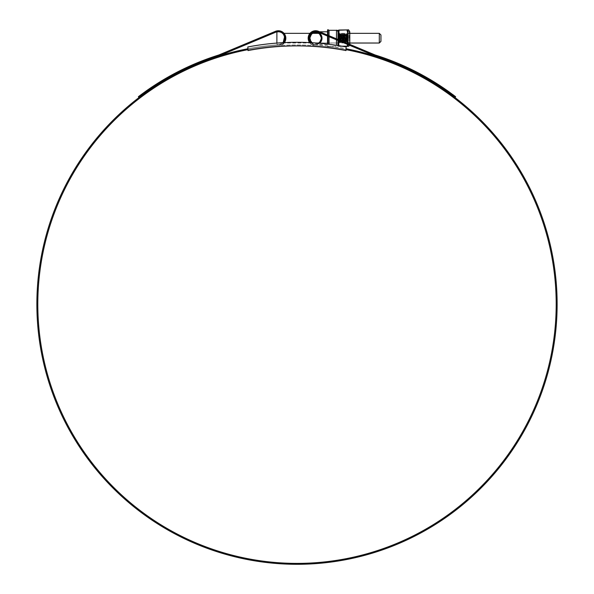 <?xml version="1.0" encoding="UTF-8"?>
<svg xmlns="http://www.w3.org/2000/svg" width="594" height="594" viewBox="0 0 594 594"><rect width="100%" height="100%" fill="white"/><g stroke="black" fill="none" stroke-linecap="round" stroke-linejoin="round"><path stroke-width="0.45" stroke-dasharray="2.97 2.23" d="M309.63 42.605A7.447 7.447 0 0 0 315.102 45.612A259.207 259.207 0 0 1 346.161 49.688L346.161 46.956A261.887 261.887 0 0 0 247.839 46.956L247.839 49.688A259.207 259.207 0 0 1 346.161 49.688L346.161 46.956A261.887 261.887 0 0 0 247.839 46.956L247.839 49.688A259.207 259.207 0 0 1 346.161 49.688L345.99 50.579A258.293 258.293 0 0 0 248.01 50.579L247.839 49.688A259.207 259.207 0 0 1 278.898 45.612A7.447 7.447 0 0 0 284.37 42.605L281.972 44.706L278.838 44.706A6.541 6.541 0 0 0 284.741 36.672A6.541 6.541 0 0 0 275.861 32.15L219.208 55.821A260.261 260.261 0 0 0 146.117 92.122L145.567 91.402L143.837 92.642M346.161 49.688L346.161 46.956A261.887 261.887 0 0 0 247.839 46.956L247.839 49.688M380.947 41.387L380.947 34.979M379.306 33.346L379.306 43.028M284.771 38.187C282.462 31.92 282.462 31.92 284.771 38.187L284.474 36.264M283.761 34.742L284.147 35.44M276.886 43.072L276.886 43.778A0.743 0.743 0 0 0 277.539 44.52A6.393 6.393 0 0 0 284.771 38.187A6.393 6.393 0 0 0 277.539 31.846A0.743 0.743 0 0 0 276.886 32.588L276.886 43.778A0.743 0.743 0 0 0 277.539 44.52A6.393 6.393 0 0 0 282.922 42.679L283.36 42.189M448.908 91.736L448.433 91.402L447.883 92.122A260.261 260.261 0 0 0 374.792 55.821L318.139 32.15A6.541 6.541 0 0 0 309.08 38.187L309.34 36.368A6.541 6.541 0 0 1 318.139 32.15A6.541 6.541 0 0 0 309.34 36.368L308.397 36.368A7.447 7.447 0 0 1 318.495 31.311A7.447 7.447 0 0 0 308.397 36.368L308.175 38.187C309.199 42.33 310.484 44.505 312.028 44.706C310.476 44.505 309.192 42.33 308.175 38.187C309.199 42.33 310.484 44.505 312.028 44.706C310.476 44.505 309.192 42.33 308.175 38.187A7.447 7.447 0 0 0 315.102 45.612A259.207 259.207 0 0 1 556.207 304.187A259.207 259.207 0 0 1 297 563.394A259.207 259.207 0 0 1 37.793 304.187A259.207 259.207 0 0 1 278.898 45.612A7.447 7.447 0 0 0 285.625 36.464A7.447 7.447 0 0 0 275.505 31.311A7.447 7.447 0 0 1 285.603 36.368A7.447 7.447 0 0 0 275.505 31.311L218.896 54.967A261.174 261.174 0 0 0 145.567 91.402M247.839 48.76A260.113 260.113 0 0 1 278.838 44.706A260.113 260.113 0 0 0 36.887 304.187A260.113 260.113 0 0 0 297 564.3A260.113 260.113 0 0 0 557.113 304.187A260.113 260.113 0 0 0 315.162 44.706L310.862 42.664A6.541 6.541 0 0 0 315.162 44.706C312.088 44.75 310.061 42.575 309.08 38.187A6.541 6.541 0 0 0 315.162 44.706A260.113 260.113 0 0 1 346.161 48.76M293.094 564.27L291.869 564.1L293.458 564.129M293.369 564.278L295.812 564.3M294.52 564.285L298.173 564.152L295.136 564.144M301.901 564.255L301.121 564.27M298.5 564.144L302.806 564.233L296.503 564.3M302.339 564.248L299.324 564.144M300.401 564.278L297.921 564.3L301.381 564.114M302.762 564.085L297.973 564.3L302.829 564.233M299.562 564.137L294.26 564.137M284.66 36.368L285.603 36.368C285.343 41.58 284.132 44.357 281.972 44.706C284.14 44.35 285.35 41.565 285.603 36.368L284.66 36.368A6.541 6.541 0 0 0 275.861 32.15A6.541 6.541 0 0 1 284.66 36.368C284.63 41.892 282.685 44.676 278.838 44.706A6.541 6.541 0 0 0 283.138 42.664L278.838 44.706M309.756 41.083L309.266 39.724M448.433 91.402A261.174 261.174 0 0 0 375.104 54.967L318.495 31.311L350.549 44.706L319.646 31.794L317.01 31.794M318.495 31.311A7.447 7.447 0 0 0 308.175 38.187M263.409 36.368L265.77 36.368L263.409 36.368L243.451 44.706L275.505 31.311M143.087 93.184L142.204 93.837M139.286 96.013L138.773 96.399M138.372 96.711L138.922 97.431M139.308 97.134L139.842 96.733M447.883 92.122L448.47 92.538M454.677 97.119L455.078 97.431L455.628 96.711L455.234 96.406M454.774 96.057L453.935 95.426M452.992 94.713L451.522 93.629M451.269 93.444L450.334 92.761M450.126 92.619L449.435 92.115M301.901 564.107L296.176 564.3M293.369 564.129L295.909 564.3M301.121 564.122L295.909 564.152M302.339 564.1L296.503 564.152M299.732 564.285L297.973 564.152L299.695 564.137M327.539 36.078L327.539 35.091M327.539 29.96L327.539 44.09M329.031 44.268L329.031 30.301M329.031 35.714L329.031 36.702M337.964 30.383L337.964 45.523M318.28 43.169A5.643 5.643 0 0 1 312.296 42.746L311.078 42.679A6.393 6.393 0 0 0 319.49 43.265L315.622 44.572C319.475 44.171 321.606 42.04 322.015 38.187A6.393 6.393 0 0 0 315.622 31.794A6.393 6.393 0 0 0 309.229 38.187A6.393 6.393 0 0 0 315.622 44.572A6.393 6.393 0 0 0 322.015 38.187C321.606 34.333 319.475 32.202 315.622 31.794M321.265 38.187C318.481 44.468 318.481 44.468 321.265 38.187C318.481 31.898 318.481 31.898 321.265 38.187A5.643 5.643 0 0 0 315.622 32.536A5.643 5.643 0 0 0 309.971 38.187C312.756 44.468 312.756 44.468 309.971 38.187A5.643 5.643 0 0 0 315.622 43.83A5.643 5.643 0 0 0 321.265 38.187M349.807 43.028L318.688 42.924M309.229 38.187C311.538 31.92 311.538 31.92 309.229 38.187C311.538 31.92 311.538 31.92 309.229 38.187C311.538 44.446 311.538 44.446 309.229 38.187M309.971 38.187C312.756 31.898 312.756 31.898 309.971 38.187M347.95 38.187L347.95 30.784L347.95 38.187M348.938 38.187L348.938 44.491L348.938 38.187M346.814 37.088L347 34.162L346.413 33.457L345.886 34.348L346.584 42.033L346.814 37.088C346.948 32.989 347.074 33.353 347.2 38.187C347.349 43.934 347.49 43.934 347.631 38.187L347.69 36.175L347.594 38.187C347.371 44.283 347.141 44.283 346.918 38.187C346.696 32.083 346.465 32.083 346.243 38.187C346.02 44.283 345.79 44.283 345.567 38.187C345.344 32.083 345.114 32.083 344.891 38.187C344.668 44.283 344.438 44.283 344.216 38.187C343.993 32.083 343.763 32.083 343.54 38.187C343.317 44.283 343.087 44.283 342.864 38.187C342.641 32.083 342.411 32.083 342.189 38.187C341.966 44.283 341.736 44.283 341.513 38.187C341.29 32.083 341.06 32.083 340.837 38.187C340.614 44.283 340.384 44.283 340.162 38.187C339.939 32.083 339.709 32.083 339.486 38.187C339.263 44.283 339.033 44.283 338.81 38.187C338.587 32.083 338.357 32.083 338.135 38.187L338.29 33.464L338.988 35.328L339.152 34.333L339.827 42.033L340.503 34.333L341.179 42.033L341.854 34.333L342.53 42.033L343.206 34.333L343.881 42.033L344.557 34.333L345.233 42.033L345.886 34.348L346.413 42.033L346.814 37.088M347.839 38.187L347.839 30.665L347.839 38.187M338.988 35.328L338.877 38.187C338.728 43.577 338.58 43.577 338.446 38.187C338.335 33.457 338.224 32.47 338.112 35.224C338.29 32.314 338.461 33.301 338.639 38.187C338.87 44.283 339.092 44.283 339.315 38.187C339.545 32.083 339.768 32.083 339.991 38.187C340.221 44.283 340.444 44.283 340.666 38.187C340.897 32.083 341.119 32.083 341.342 38.187C341.572 44.283 341.795 44.283 342.018 38.187C342.248 32.083 342.471 32.083 342.693 38.187C342.924 44.283 343.146 44.283 343.369 38.187C343.599 32.083 343.822 32.083 344.045 38.187C344.275 44.283 344.498 44.283 344.72 38.187C344.951 32.083 345.173 32.083 345.396 38.187C345.626 44.283 345.849 44.283 346.072 38.187C346.302 32.083 346.525 32.083 346.748 38.187C346.978 44.283 347.2 44.283 347.423 38.187L347.69 36.175M347.69 33.732L346.814 40.021M337.964 33.309L338.112 35.224M338.112 38.699L338.996 34.348L339.671 42.018L340.347 34.348L341.023 42.018L341.684 34.333L342.359 42.033L343.035 34.333L343.711 42.033L344.386 34.333L345.062 42.033L345.738 34.333L345.062 33.457L344.535 34.348M339.827 42.033L339.152 42.916L338.654 42.36L337.964 43.058M338.877 38.187C338.728 43.577 338.58 43.577 338.446 38.187M338.639 38.187C338.87 44.283 339.092 44.283 339.315 38.187C339.545 32.083 339.768 32.083 339.991 38.187C340.221 44.283 340.444 44.283 340.666 38.187C340.897 32.083 341.119 32.083 341.342 38.187C341.572 44.283 341.795 44.283 342.018 38.187C342.248 32.083 342.471 32.083 342.693 38.187C342.924 44.283 343.146 44.283 343.369 38.187C343.599 32.083 343.822 32.083 344.045 38.187C344.275 44.283 344.498 44.283 344.72 38.187C344.951 32.083 345.173 32.083 345.396 38.187C345.626 44.283 345.849 44.283 346.072 38.187C346.302 32.083 346.525 32.083 346.748 38.187C346.978 44.283 347.2 44.283 347.423 38.187M347.594 38.187C347.371 44.283 347.141 44.283 346.918 38.187C346.696 32.083 346.465 32.083 346.243 38.187C346.02 44.283 345.79 44.283 345.567 38.187C345.344 32.083 345.114 32.083 344.891 38.187C344.668 44.283 344.438 44.283 344.216 38.187C343.993 32.083 343.763 32.083 343.54 38.187C343.317 44.283 343.087 44.283 342.864 38.187C342.641 32.083 342.411 32.083 342.189 38.187C341.966 44.283 341.736 44.283 341.513 38.187C341.29 32.083 341.06 32.083 340.837 38.187C340.614 44.283 340.384 44.283 340.162 38.187C339.939 32.083 339.709 32.083 339.486 38.187C339.263 44.283 339.033 44.283 338.81 38.187C338.587 32.083 338.357 32.083 338.135 38.187M343.184 34.348L343.711 33.457L344.401 34.348M340.481 34.348L341.008 33.457L341.699 34.348L342.359 33.457L343.206 34.333M338.988 34.333L339.827 33.457L340.347 34.348M346.562 42.018L347.839 43.058M343.859 42.018L344.386 42.916L345.077 42.018L345.738 42.916L346.584 42.033M341.156 42.018L341.684 42.916L342.374 42.018L343.206 42.916L343.726 42.018M339.805 42.018L340.332 42.916L341.023 42.018M337.964 40.437L337.964 39.449M347.958 40.541L347.839 34.044L347.015 38.187L347.839 42.323L347.958 40.541L347.639 41.135M338.847 45.664L338.803 38.009L338.803 46.154M347.238 30.034L347.772 30.027L347.772 32.41L347.037 29.908L338.803 30.212L347.037 30.197L347.839 34.044L347.936 30.019M338.164 33.346L338.803 38.009M349.807 31.883L349.807 44.394M347.69 43.511L347.839 42.323L347.639 43.488M347.936 46.347L347.958 44.609M349.049 38.187L349.049 31.883L349.049 38.187M347.639 35.232L347.772 40.57L347.238 38.358L338.803 38.358M347.958 35.833L347.238 38.009L339.003 37.897L339.003 30.197M347.772 46.339L347.238 46.332L347.772 43.956L347.958 46.228M347.772 44.528L347.958 43.874L347.676 44.491M349.807 38.187L349.807 42.916L349.807 38.187M339.003 46.458L343.495 46.458L339.003 46.458M338.268 40.563L338.446 39.65M347.238 30.212L347.639 29.908M347.238 46.154L341.862 46.169M338.647 39.731L338.476 40.644M347.2 38.187C347.349 43.934 347.49 43.934 347.631 38.187M309.34 36.368L308.397 36.368M330.591 36.368L328.23 36.368L330.591 36.368M327.985 44.142L327.985 29.7M327.985 35.276L327.985 36.264M336.479 45.293L336.479 30.301M336.479 38.825L336.479 39.813M348.047 38.187L348.047 34.162L348.047 38.187M348.841 38.187L348.841 34.162L348.841 38.187M338.001 39.464L338.001 40.444M338.001 45.53L338.001 30.264M347.936 32.922L347.936 35.284M347.936 41.083L347.787 43.496M347.497 44.416L347.037 46.169M349.807 33.346L337.964 33.346M312.719 33.346L311.449 33.346L312.719 33.346M311.226 33.346L309.964 33.346M284.036 33.346L282.774 33.346M316.476 43.028L282.551 43.028M245.805 44.706L243.451 44.706M315.162 44.706L312.028 44.706M350.549 44.706L348.195 44.706M318.525 43.028L337.964 43.028M327.539 44.572L315.622 44.572M327.539 46.406L336.479 46.065L337.659 45.478M348.938 42.3L347.95 42.3M347.95 45.582L348.938 44.491M348.938 34.066L347.95 34.066M347.95 30.784L348.938 31.883M346.985 34.155L347.839 33.309M338.342 46.458L337.964 45.983M349.628 45.307L349.807 44.491M347.839 30.665L349.049 31.883M349.807 33.457L349.049 33.457M347.839 45.701L349.049 44.491M349.807 42.916L349.049 42.916"/><path stroke-width="0.89" d="M346.161 46.956A261.887 261.887 0 0 0 247.839 46.956L248.01 50.579A258.293 258.293 0 0 1 345.99 50.579L346.161 46.956M379.306 33.346L380.947 34.979L380.947 41.387L379.306 43.028L379.306 33.346L349.807 33.346M282.662 33.442L283.761 34.742M284.147 35.44L284.474 36.264M284.771 38.187C282.462 44.446 282.462 44.446 284.771 38.187L284.155 40.919M283.36 42.189L283.761 41.625M283.784 41.595L284.147 40.934M282.922 42.679A6.393 6.393 0 0 0 277.539 31.846A0.743 0.743 0 0 0 276.886 32.588L276.886 43.072M346.161 49.688A259.207 259.207 0 0 1 297 563.394A259.207 259.207 0 0 1 247.839 49.688M327.539 31.794L319.646 31.794L318.495 31.311A7.447 7.447 0 0 0 309.63 42.605M308.175 38.187L308.397 36.368M447.883 92.122L448.433 91.402L455.628 96.711L455.078 97.431L447.883 92.122A260.261 260.261 0 0 0 374.792 55.821L318.139 32.15A6.541 6.541 0 0 0 309.08 38.187L309.34 36.368M346.161 48.76A260.113 260.113 0 0 1 297 564.3A260.113 260.113 0 0 1 247.839 48.76M292.768 564.263L295.136 564.293M291.869 564.248L291.402 564.241M302.339 564.248L302.806 564.233M298.5 564.293L299.324 564.293M302.843 564.233L300.401 564.278M299.562 564.285L297.839 564.3M302.762 564.233L301.381 564.263M294.26 564.285L298.173 564.3M284.66 36.368L283.138 42.664A6.541 6.541 0 0 0 275.861 32.15L219.208 55.821A260.261 260.261 0 0 0 146.117 92.122L138.922 97.431L138.372 96.711L145.567 91.402L146.117 92.122L144.431 93.332M309.266 39.724L309.08 38.187A6.541 6.541 0 0 0 310.862 42.664L309.756 41.083M448.433 91.402A261.174 261.174 0 0 0 375.104 54.967L318.495 31.311M285.603 36.368L284.37 42.605A7.447 7.447 0 0 0 275.505 31.311L263.409 36.368M275.505 31.311L218.896 54.967A261.174 261.174 0 0 0 145.567 91.402M143.562 92.835L143.087 93.184M142.204 93.837L139.286 96.013M138.773 96.399L138.372 96.711M138.922 97.431L139.308 97.134M139.842 96.733L142.753 94.557M142.783 94.535L144.119 93.562M448.47 92.538L450.957 94.349M451.225 94.543L454.677 97.119M455.234 96.406L454.774 96.057M453.935 95.426L452.992 94.713M449.435 92.115L448.908 91.736M327.539 44.09L327.539 36.078M327.539 35.091L327.539 29.96L327.985 29.7L327.985 35.276M336.479 38.825L336.479 30.301L329.031 30.301L329.031 35.714M329.031 36.702L329.031 44.268M317.01 31.794L315.622 31.794C319.475 32.202 321.606 34.333 322.015 38.187A6.393 6.393 0 0 0 315.622 31.794A6.393 6.393 0 0 0 309.229 38.187C311.538 44.446 311.538 44.446 309.229 38.187A6.393 6.393 0 0 0 311.078 42.679M318.28 43.169A5.643 5.643 0 0 0 321.265 38.187C318.481 44.468 318.481 44.468 321.265 38.187C318.481 31.898 318.481 31.898 321.265 38.187A5.643 5.643 0 0 0 315.622 32.536A5.643 5.643 0 0 0 309.971 38.187C312.756 44.468 312.756 44.468 309.971 38.187A5.643 5.643 0 0 0 312.296 42.746M309.971 38.187C312.756 31.898 312.756 31.898 309.971 38.187M319.49 43.265A6.393 6.393 0 0 0 322.015 38.187L319.49 43.265M337.964 45.523L337.964 40.437M337.964 39.449L338.001 30.264L338.001 39.464M347.639 43.511L347.772 35.796L347.215 38.187L347.958 40.541L347.958 43.874M338.446 39.65L338.803 30.034L347.839 29.908L347.958 40.541M347.037 29.908L338.803 30.212L338.164 33.346M349.807 44.394L349.807 31.883C348.982 30.064 348.322 29.41 347.839 29.908L347.639 29.908M347.69 43.511L347.238 46.332L348.708 46.258L349.628 45.307M347.238 38.009L347.639 35.232L347.958 35.833M347.639 35.232L347.958 30.138M347.238 30.212L347.958 32.492M338.803 38.358L338.647 39.731M339.003 30.197L339.003 38.476L347.037 38.476L347.037 37.897L338.803 38.009M338.639 45.634L338.268 40.563M347.238 38.358L347.639 41.135M347.238 46.154L347.497 44.416M347.772 44.528L347.772 46.339L343.495 46.458L347.037 46.458M338.476 40.644L338.847 45.664M327.985 36.264L327.985 44.142M336.479 39.813L336.479 45.293M338.001 40.444L338.001 45.53M347.958 44.609L347.958 46.228M347.936 32.922L347.936 35.284M347.936 41.083L347.936 43.444M341.862 46.169L347.037 46.169M347.639 32.856L347.037 30.197M318.525 33.346L312.719 33.346M309.964 33.346L284.036 33.346M379.306 43.028L349.807 43.028M318.525 43.028L316.476 43.028M329.031 30.301L327.985 29.7M336.479 30.301C336.843 29.923 337.333 30.42 337.964 31.794M337.659 45.478L337.964 44.572"/></g></svg>
